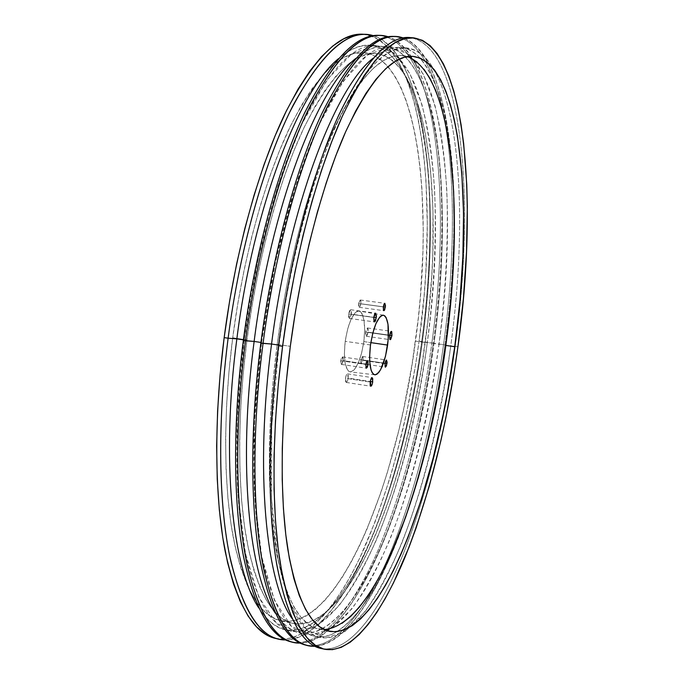 <?xml version="1.0" encoding="UTF-8"?>
<svg xmlns="http://www.w3.org/2000/svg" width="684" height="684" viewBox="0 0 684 684"><rect width="100%" height="100%" fill="white"/><g stroke="black" fill="none" stroke-linecap="round" stroke-linejoin="round"><path stroke-width="0.51" stroke-dasharray="3.42 2.56" d="M365.615 332.065L366.256 336.263L368.077 332.159L389.666 335.228L368.077 332.159L368.112 329.209L367.402 327.952L366.368 329.132L365.615 332.065L365.581 335.015L366.299 336.263L367.325 335.075L368.077 332.159L367.436 327.961L365.615 332.065L388.469 335.314L365.615 332.065M389.632 335.485L388.469 335.314L389.632 335.485M348.678 313.965L349.421 318.428L351.371 314.178L373.789 317.291L351.371 314.178L351.388 311.075L350.601 309.715L349.481 310.904L348.678 313.965L348.66 317.085L349.447 318.428L350.567 317.222L351.371 314.178L350.627 309.715L348.678 313.965L373.772 317.444L348.678 313.965M345.497 378.235L346.172 382.416C347.044 382.236 347.711 380.783 348.173 378.038L370.292 381.45L348.173 378.038L348.182 375.046L347.412 373.849L346.292 375.165L345.497 378.235L345.488 381.244L346.266 382.424L347.378 381.091L348.173 378.038L347.498 373.849C346.626 374.028 345.959 375.49 345.497 378.235L370.206 382.048L345.497 378.235M340.735 360.707L341.35 364.401L343.094 360.63L365.914 364.05L343.094 360.63L343.103 357.997L342.41 356.92L341.436 358.04L340.735 360.707L340.726 363.341L341.419 364.41L342.402 363.281L343.094 360.63L342.47 356.928L340.735 360.707L365.846 364.478L340.735 360.707M360.955 360.066L361.494 363.597L363.093 359.998L385.032 363.272L363.093 359.998L363.118 357.493L362.503 356.467L360.955 360.066L360.93 362.58L361.554 363.597L363.093 359.998L362.554 356.475L360.955 360.066L383.365 363.409L360.955 360.066M384.981 363.657L383.365 363.409L384.981 363.657M358.655 303.542L359.262 307.321L360.861 303.781L383.305 306.825L360.861 303.781L360.887 301.157L360.246 299.994L359.322 300.977L358.655 303.542L358.63 306.167L359.271 307.321L360.194 306.329L360.861 303.781L360.254 299.994L358.655 303.542L383.296 306.885L358.655 303.542M363.828 341.598L370.831 342.624L363.828 341.598L364.675 330.175L364.033 320.351L361.981 313.597L360.502 311.724L358.784 310.981L356.903 311.408L354.919 313.007L350.952 319.462L347.532 329.432L345.206 341.333C343.359 359.485 345.018 369.668 350.182 371.882C356.219 370.454 360.767 360.357 363.828 341.598C365.726 323.9 364.119 313.708 359.014 311.015C353.038 311.955 348.438 322.061 345.206 341.333L344.368 353.243L345.138 363.247L347.369 369.779L348.917 371.421L350.678 371.899L352.585 371.207L354.551 369.394L358.382 362.742L361.631 353.004L363.828 341.598M370.489 344.967L345.206 341.333L370.489 344.967M232.705 337.776C222.847 414.333 223.719 488.299 233.569 539.026C244.573 589.437 260.467 616.746 281.252 620.935C339.7 629.656 397.695 479.809 415.496 341.111L425.234 342.504C407.331 481.493 350.234 631.896 293.231 623.526C272.967 619.447 257.56 592.173 247.009 541.685C237.587 490.89 237.023 416.718 246.958 339.888L232.705 337.776L237.835 303.337L244.231 269.453L251.772 236.681L260.305 205.576L269.667 176.592L279.696 150.155L290.196 126.591L300.994 106.131L311.913 88.946L322.797 75.112L333.493 64.638L343.881 57.473L353.85 53.514L363.298 52.617L372.164 54.592L380.389 59.269L387.922 66.416L394.745 75.83L400.833 87.304L406.176 100.616L410.776 115.579L414.632 131.986L417.762 149.668L420.173 168.444L421.883 188.16L423.242 229.824L422.934 251.507L420.429 295.958L418.257 318.505L412.161 363.674L403.842 408.262L398.883 430.074L387.443 472.157L381.005 492.189L366.786 529.587L359.066 546.661L350.969 562.445L342.539 576.766L333.826 589.454L324.874 600.313L315.752 609.153L306.517 615.78L297.266 619.986L288.075 621.576L279.055 620.371L270.317 616.207L261.981 608.931L254.174 598.449L247.035 584.7L240.708 567.686L235.33 547.457L231.012 524.166L227.9 498.02L226.071 469.335L225.6 438.487L226.549 405.92L228.926 372.164L232.705 337.776L246.958 339.888L252.105 305.338L258.475 271.317L265.965 238.434L274.421 207.201L283.68 178.105L293.573 151.557L303.91 127.891L314.529 107.345L325.259 90.083L335.929 76.189L346.412 65.664L356.569 58.456L366.308 54.464L375.533 53.54L384.169 55.507L392.163 60.175L399.482 67.323L406.091 76.745L411.982 88.227L417.137 101.565L421.558 116.545L425.251 132.978L430.501 169.495L432.989 209.791L432.852 252.712L431.843 274.84L428.022 319.847L421.9 365.119L413.606 409.819L403.269 453.082L391.017 493.993L377.012 531.528L369.411 548.671L361.46 564.522L353.183 578.921L344.633 591.677L335.861 602.613L326.926 611.522L317.898 618.208L308.86 622.474L299.883 624.124L291.093 622.97L282.577 618.849L274.472 611.607L266.897 601.15L259.98 587.402L253.875 570.379L248.694 550.133L244.581 526.808L241.632 500.611L239.956 471.857L239.622 440.924L240.674 408.262L243.128 374.396L246.958 339.888C257.577 258.381 279.448 179.165 304.132 127.429C330.021 76.232 353.944 51.608 375.901 53.566C430.441 60.97 443.993 209.415 425.234 342.504L415.496 341.111C434.195 208.312 419.643 60.132 363.683 52.642C341.154 50.65 316.735 75.146 290.418 126.13C265.341 177.652 243.265 256.543 232.705 337.776M409.596 57.439L401.448 55.498L392.719 56.473L383.476 60.525L373.797 67.827L363.785 78.463L353.568 92.502L343.257 109.927L333.022 130.653L323.019 154.533L313.417 181.303L304.389 210.646L296.104 242.136L288.725 275.293L282.381 309.57L277.208 344.385L290.307 346.326L277.208 344.385C267.128 421.772 267.034 496.387 275.532 547.337C285.108 597.961 299.464 625.185 318.616 629.006L324.276 629.545M411.477 37.748C464.573 49.231 474.918 206.568 455.236 346.335L457.938 346.72L455.236 346.335C475.166 205.14 464.274 45.597 409.75 37.569M395.694 36.585C451.363 46.521 463.248 204.576 443.523 344.668L445.746 345.24C436.195 415.265 420.677 478.646 399.182 535.375C380.458 584.17 359.613 616.31 336.639 631.794C320.411 641.72 305.551 637.283 292.059 618.481C298.976 628.664 306.475 634.59 314.537 636.257C321.762 637.727 329.132 636.231 336.639 631.794C385.947 601.039 429.099 469.882 445.746 345.24L450.756 345.95C432.151 488.94 375.926 645.234 320.753 637.616C301.319 633.743 286.758 605.836 277.054 553.895C268.453 501.577 268.632 424.824 279.012 345.129L278.516 345.702L279.012 345.129L271.71 426.192L271.565 499.739L278.132 560.093L290.281 603.758L306.509 629.562L325.259 638.163L345.155 631.418L365.051 611.71C378.021 593.131 390.248 570.319 401.713 543.284C423.806 486.623 440.718 416.949 450.756 345.95L455.236 346.335L450.756 345.95C465.855 235.689 462.7 118.982 433.417 68.622C415.521 38.74 387.144 39.168 355.791 88.091C324.592 136.86 293.06 237.639 279.012 345.129L279.012 345.129C290.11 260.561 312.092 178.293 336.451 124.625C361.956 71.546 385.237 45.965 406.296 47.871C416.855 48.974 425.893 55.891 433.408 68.622C462.7 118.982 465.855 235.689 450.756 345.95L445.746 345.24C462.085 226.626 456.519 99.052 419.873 57.969C413.931 51.574 407.288 48.051 399.952 47.41C391.744 46.717 382.878 50.274 373.353 58.063C391.624 43.87 407.134 43.844 419.873 57.969C437.495 79.335 448.353 116.075 452.44 168.178C456.579 222.847 454.347 281.868 445.746 345.24L444.976 344.873C453.808 279.85 456.083 219.154 451.816 162.792C446.515 98.795 430.381 47.35 403.175 37.936C453.979 58.32 463.923 209.364 444.976 344.873L433.314 343.206C441.522 282.595 443.839 225.472 440.265 171.838C435.298 102.959 418.044 46.563 388.238 36.808C441.026 56.789 452.218 207.833 433.314 343.206L419.07 341.171C438.777 201.105 423.918 42.605 363.572 34.277M355.894 58.337C404.176 18.092 434.776 85.962 440.795 176.899C444.267 228.935 442.001 284.493 434.007 343.556C453.244 207.098 440.342 54.019 385.083 46.307C376.08 45.546 366.35 49.556 355.894 58.337M380.808 35.517C438.367 45.477 451.526 203.242 431.861 343L434.007 343.556C425.08 409.212 410.571 469.267 390.496 523.713C358.886 609.188 310.262 665.575 275.404 613.266C282.937 624.654 291.127 631.255 299.968 633.085C357.775 641.336 415.581 486.033 434.007 343.556L438.991 344.274C420.506 486.905 363.17 642.498 306.15 634.436C286.057 630.409 270.873 602.467 260.587 550.603C251.438 498.388 251.225 421.883 261.519 342.53L260.929 342.445L261.519 342.53C272.531 258.321 294.778 176.446 319.642 123.052C345.694 70.247 369.608 44.819 391.393 46.777C445.882 54.438 458.254 207.662 438.991 344.274C445.882 290.469 448.49 239.101 446.797 190.152C444.78 158.859 440.838 130.67 434.99 105.567L423.43 74.411L408.032 53.908L389.016 46.709L366.949 55.327L342.846 81.618L318.231 126.112L295.078 187.348L275.515 261.485L261.519 342.53L260.843 343.077L261.519 342.53L254.414 423.268L254.645 496.584L261.733 556.793L274.498 600.424L291.393 626.288L310.81 635.017L331.321 628.442L351.781 608.931C365.094 590.489 377.602 567.814 389.316 540.907C411.862 484.52 428.979 415.068 438.991 344.274L443.523 344.668C463.376 203.832 451.192 44.631 394.762 36.5M373.413 35.688C428.15 55.301 440.581 206.329 421.712 341.555C429.278 285.51 431.638 232.201 428.8 181.628C424.345 107.636 405.988 45.828 373.413 35.688M338.46 58.696C391.009 13.911 424.037 89.014 429.244 186.33C432.006 235.424 429.697 287.28 422.327 341.889C441.496 205.781 427.363 53.027 370.326 45.221C360.502 44.383 349.875 48.872 338.46 58.696M274.959 638.283L284.638 639.164L294.462 637.095L304.329 632.264L314.144 624.911L323.823 615.241L333.305 603.485L342.504 589.839L351.388 574.517L359.912 557.699L375.721 520.276L389.692 478.868L395.933 457.015L406.852 411.665L415.573 364.854L419.07 341.171L421.712 341.555C403.321 482.913 346.651 636.129 285.758 639.95C319.881 639.489 355.039 585.444 380.33 515.762C399.422 462.341 413.213 404.27 421.712 341.555L422.327 341.889C414.034 403.021 400.627 459.511 382.099 511.384C349.456 603.22 296.446 665.84 258.791 607.965C266.948 620.627 275.849 627.946 285.51 629.938C345.129 638.625 404.03 484.007 422.327 341.889L427.286 342.599C408.938 484.87 350.49 639.771 291.649 631.272C270.907 627.1 255.106 599.124 244.256 547.345C234.569 495.216 233.971 418.976 244.179 339.957L243.41 339.845L244.179 339.957C255.098 256.09 277.61 174.617 302.969 121.495C329.56 68.956 354.098 43.682 376.585 45.683C432.869 53.446 446.481 206.337 427.286 342.599C434.126 288.939 436.546 237.69 434.554 188.852C432.297 157.619 428.081 129.481 421.908 104.438L409.801 73.325L393.796 52.839L374.131 45.606L351.405 54.139L326.678 80.276L301.533 124.539L277.969 185.467L258.193 259.262L244.179 339.957L243.333 340.47L244.179 339.957L237.262 420.378L237.861 493.446L245.471 553.518L258.843 597.115L276.387 623.038L296.454 631.888L317.581 625.484L338.589 606.178C352.234 587.864 365.042 565.317 376.995 538.556C399.986 482.425 417.317 413.204 427.286 342.599L431.861 343C451.654 202.532 438.188 43.665 379.885 35.44M423.969 69.246L417.112 62.09M407.382 56.61L401.799 55.524C381.056 53.651 358.202 78.54 333.236 130.191C309.407 182.389 287.981 262.271 277.208 344.385L273.284 379.133L270.667 413.23L269.393 446.088L269.445 477.201L270.787 506.1L273.352 532.409L277.054 555.81L281.791 576.099L287.434 593.139L293.872 606.862L300.951 617.276L308.569 624.441L316.598 628.476L324.917 629.519L333.416 627.75L342.009 623.346M275.926 638.514C306.458 644.225 338.99 604.853 364.435 547.867C390.265 487.35 408.476 418.454 419.07 341.171L424.26 293.787L425.918 270.291L427.295 224.267L425.952 180.32L424.208 159.466L421.729 139.553L418.497 120.76L414.495 103.258L409.699 87.236L404.124 72.897L397.746 60.457L390.59 50.154L382.647 42.211L373.968 36.876L363.614 34.277M444.976 344.873C426.38 486.538 372.105 640.481 314.939 646.252C343.693 644.961 373.78 600.219 397.045 540.369C419.215 481.887 435.195 416.718 444.976 344.873M306.466 645.243C335.057 650.518 365.923 610.461 390.308 552.886C415.085 491.779 432.827 422.379 443.523 344.668C432.887 421.925 415.282 491.018 390.701 551.945C366.504 609.401 335.895 649.672 307.381 645.431M433.314 343.206C414.82 484.725 359.331 638.326 300.302 643.097C331.646 642.208 364.213 593.037 388.538 528.407C409.237 472.302 424.166 410.571 433.314 343.206M291.897 642.037C321.42 647.517 353.081 607.785 377.97 550.492C403.252 489.667 421.216 420.506 431.861 343C421.276 420.079 403.44 488.94 378.363 549.594C353.654 606.776 322.249 646.713 292.812 642.216M321.138 648.483C348.78 653.545 378.842 613.155 402.722 555.297C426.987 493.908 444.497 424.251 455.236 346.335C444.617 423.387 427.363 492.437 403.457 553.484C379.936 611.103 350.345 651.886 322.848 648.791M366.256 336.263L390.196 339.692M349.421 318.428L374.43 321.925M346.172 382.416L370.805 386.238M341.35 364.401L366.402 368.189M361.494 363.597L385.451 367.188M359.262 307.321L383.835 310.681M374.772 374.815L350.182 371.882M281.252 620.935L293.231 623.526M318.616 629.006L329.526 631.358M451.816 162.792L452.44 168.178M406.296 47.871L399.952 47.41M440.265 171.838L440.795 176.899M391.393 46.777L385.083 46.307M428.8 181.628L429.244 186.33M376.585 45.683L370.326 45.221M291.649 631.272L285.51 629.938M380.33 515.762L382.099 511.384M306.15 634.436L299.968 633.085M388.538 528.407L390.496 523.713M320.753 637.616L314.537 636.257M397.045 540.369L399.182 535.375M401.799 55.524L412.982 56.37M363.683 52.642L375.901 53.566M383.459 315.196L359.014 311.015M360.254 299.994L384.844 303.311M362.554 356.475L386.511 360.032M342.47 356.928L367.522 360.665M347.498 373.849L372.122 377.619M350.627 309.715L375.644 313.161M367.436 327.961L391.385 331.347"/><path stroke-width="1.03" d="M391.958 335.553L390.196 339.692L389.632 335.485L390.367 332.535L390.863 331.637L391.752 331.68L391.958 335.553L390.726 339.384L389.829 339.367L389.632 335.485L391.385 331.347L391.958 335.553L389.666 335.228L391.958 335.553M376.311 317.641L374.439 321.925L373.772 317.444L374.558 314.366L375.636 313.161L376.439 315.957L375.533 320.702L374.994 321.625L374.02 321.557L373.772 317.444L375.653 313.161L376.311 317.641L373.789 317.291L376.311 317.641M372.729 381.817C372.276 384.579 371.634 386.05 370.805 386.238L370.523 380.381L372.045 377.619L372.771 378.816L372.421 383.476L371.421 385.87L370.454 385.964L370.164 385.066L370.206 382.048C370.66 379.278 371.301 377.807 372.13 377.628L372.729 381.817L370.292 381.45L372.729 381.817M368.086 364.375L366.402 368.189L365.846 364.478L366.53 361.793L367.47 360.665L367.864 360.938L368.086 364.375L367.402 367.051L366.47 368.189L366.077 367.924L365.846 364.478L367.53 360.665L368.086 364.375L365.914 364.05L368.086 364.375M386.999 363.563L385.451 367.188L384.981 363.657L385.614 361.101L386.469 360.023L387.11 362.204L386.366 366.111L385.16 366.94L384.981 363.657L386.52 360.032L386.999 363.563L385.032 363.272L386.999 363.563M385.383 307.107L383.835 310.681L383.296 306.885L383.955 304.312L384.836 303.311L385.494 305.697L384.733 309.672L384.288 310.442L383.485 310.365L383.296 306.885L384.844 303.311L385.383 307.107L383.305 306.825L385.383 307.107M387.631 345.078C384.647 363.461 380.372 373.378 374.806 374.823C370.07 372.686 368.633 362.734 370.489 344.967L372.729 333.313L375.969 323.541L379.671 317.188L381.51 315.606L383.254 315.17L384.818 315.88L386.169 317.701L387.999 324.284L388.238 339.384L385.511 356.253L380.68 369.54L378.851 372.353L377.021 374.139L375.268 374.832L373.652 374.379L372.233 372.78L371.079 370.095L369.745 361.862L369.616 356.629L370.489 344.967C373.626 326.106 377.953 316.179 383.459 315.196C388.136 317.778 389.529 327.739 387.631 345.078L370.831 342.624L387.631 345.078M324.276 629.545C376.816 625.219 428.175 480.271 445.848 345.446L454.74 346.72C436.512 486.598 382.125 638.685 329.594 631.375C310.929 627.664 297.027 600.466 287.878 549.791C279.782 498.764 280.166 423.969 290.307 346.326L286.339 381.185L283.655 415.376L282.278 448.328L282.21 479.518L283.407 508.477L285.809 534.828L289.332 558.272L293.872 578.579L299.318 595.619L305.543 609.333L312.408 619.73L319.813 626.86L327.627 630.862L335.733 631.854L344.035 630.032L352.431 625.569L360.844 618.678L369.189 609.564L377.414 598.414L385.451 585.444L393.249 570.832L400.773 554.758L407.989 537.402L421.353 499.457L433.134 458.152L443.189 414.53L447.524 392.129L454.74 346.72L459.896 301.174L462.88 256.363L463.555 213.194L461.786 172.684L457.425 135.988L454.236 119.478L450.354 104.43L445.788 91.04L440.513 79.524L434.545 70.076L427.902 62.919L420.592 58.268L412.657 56.345L404.141 57.336L395.113 61.423L385.648 68.759L375.841 79.447L365.812 93.546L355.689 111.039L345.625 131.85L335.767 155.815L326.294 182.696L317.367 212.134L309.159 243.743L301.824 277.011L295.497 311.4L290.307 346.326C301.148 263.956 322.378 183.782 345.83 131.388C370.395 79.532 392.787 54.532 412.999 56.37C463.162 63.526 473.661 212.758 454.74 346.72L445.848 345.446L450.953 299.994L452.68 277.482L454.39 233.449L453.672 191.546L450.371 152.848L447.721 135.081L444.378 118.588L440.334 103.566L435.588 90.194L430.125 78.686L423.969 69.246M282.586 346.309C294.129 258.441 316.82 172.975 341.829 117.34C368.001 62.364 391.787 35.85 413.204 37.808C467.283 45.819 477.877 205.448 457.938 346.72L454.415 370.625L445.831 417.898L440.812 441.06L429.355 485.871L416.146 527.834L408.938 547.414L393.437 582.973L385.203 598.603L376.713 612.556L368.009 624.629L359.143 634.59L350.191 642.242L341.231 647.346L332.356 649.672L323.652 649.013L315.238 645.174L307.244 637.967L299.789 627.262L293.008 612.967L287.058 595.063L282.064 573.585L278.157 548.679L275.455 520.567L274.07 489.573L274.062 456.108L275.481 420.677L278.328 383.869L282.586 346.309L288.178 308.672L295.018 271.633L302.952 235.835L311.836 201.883L321.497 170.333L331.74 141.614L342.385 116.109L353.226 94.059L364.11 75.642L374.875 60.919L385.366 49.889L395.463 42.468L405.073 38.526L414.102 37.894L422.498 40.347L430.21 45.674L437.204 53.626L443.463 63.971L448.978 76.471L453.74 90.886L457.767 107.003L461.067 124.625L463.658 143.546L466.762 184.586L467.317 206.388L466.539 251.849L463.367 298.925L457.938 346.72C447.182 424.687 429.732 494.395 405.569 555.853C381.817 613.77 351.944 654.237 324.515 649.227C304.765 645.294 289.982 616.489 280.166 562.804C271.48 508.691 271.796 429.073 282.586 346.309L278.516 345.702L282.586 346.309M413.204 37.808L409.75 37.569C388.17 35.602 364.221 62.073 337.922 116.981C312.793 172.548 290.033 257.928 278.516 345.702C290.196 256.662 313.452 170.196 338.982 114.655C365.709 59.867 389.88 34.226 411.477 37.748M396.634 36.628L394.762 36.5C372.438 34.491 347.831 60.799 320.958 115.425C295.308 170.718 272.275 255.671 260.843 343.077L271.557 344.026C288.964 206.363 335.75 86.141 373.353 58.063C335.75 86.141 288.964 206.363 271.557 344.026L278.602 345.069L271.557 344.026C254.525 471.242 266.204 582.965 292.059 618.481C266.204 582.965 254.525 471.242 271.557 344.026L263.049 343.402C274.481 255.953 297.489 170.94 323.07 115.622C349.875 60.953 374.396 34.627 396.634 36.628L403.175 37.936C380.937 29.993 355.594 53.036 327.149 107.072C300.002 162.134 275.096 251.216 263.049 343.402L260.843 343.077C272.352 255.012 295.659 169.487 321.523 114.211C348.635 59.645 373.353 33.764 395.694 36.585M381.74 35.568L379.885 35.44C356.817 33.379 331.569 59.534 304.141 113.886C277.978 168.897 254.662 253.439 243.333 340.47L254.132 341.436C271.095 206.611 317.564 88.099 355.894 58.337C317.564 88.099 271.095 206.611 254.132 341.436L260.929 342.445L254.132 341.436C237.528 465.898 249.361 576.133 275.404 613.266C249.361 576.133 237.528 465.898 254.132 341.436L245.513 340.794C256.859 253.713 280.132 169.119 306.235 114.083C333.595 59.688 358.767 33.525 381.74 35.568L388.238 36.808C365.23 29.079 339.23 52.112 310.228 105.9C282.569 160.706 257.432 249.19 245.513 340.794L243.333 340.47C254.739 252.806 278.311 167.725 304.696 112.723C332.356 58.431 357.732 32.695 380.808 35.517M228.123 338.204C239.374 251.498 262.921 167.315 289.537 112.552C317.444 58.439 343.248 32.422 366.949 34.516L373.413 35.688C349.644 28.155 322.985 51.163 293.445 104.72C265.298 159.261 239.93 247.163 228.123 338.204L236.852 338.871C253.388 206.842 299.472 90.057 338.46 58.696C299.472 90.057 253.388 206.842 236.852 338.871L243.41 339.845L236.852 338.871C220.667 460.614 232.611 569.319 258.791 607.965C232.611 569.319 220.667 460.614 236.852 338.871L228.123 338.204C217.05 424.2 218.752 506.682 230.67 560.658C243.983 613.976 262.348 640.404 285.758 639.95L279.234 639.241C257.389 634.829 240.64 605.904 228.978 552.475C218.547 498.662 217.615 419.882 228.123 338.204L224.164 337.622L228.123 338.204M366.949 34.516L363.572 34.277C339.717 32.174 313.768 58.149 285.724 112.202C258.997 166.905 235.399 250.994 224.164 337.622L220.111 374.661L217.597 410.998L216.648 446.002L217.238 479.108L219.316 509.811L222.787 537.701L227.541 562.453L233.449 583.845L240.349 601.732L248.112 616.079L256.56 626.886L265.563 634.248L274.959 638.283M417.112 62.09L409.596 57.439M342.009 623.346L350.61 616.523L359.134 607.46L367.522 596.38L375.713 583.478L383.664 568.926L391.316 552.92L405.621 517.207L418.386 477.569L429.432 435.101L438.632 390.761L445.848 345.446C463.897 216.529 454.321 74.479 407.382 56.61M363.614 34.277L354.543 34.918L343.932 38.723L332.834 45.973L321.386 56.781L309.707 71.23L297.959 89.322L286.322 110.988L274.985 136.073L264.144 164.314L254.003 195.368L244.761 228.781L236.604 264.024L229.696 300.524L224.164 337.622C213.673 419.215 214.699 497.935 225.25 551.723C237.049 605.135 253.935 634.059 275.926 638.514L279.234 639.241M314.939 646.252L308.296 645.645C287.784 641.541 272.292 612.693 261.81 559.102C252.49 505.1 252.353 425.773 263.049 343.402C251.738 430.493 252.618 513.838 263.46 567.976C275.626 621.397 292.786 647.491 314.939 646.252M307.381 645.431C286.562 642.019 270.753 613.522 259.963 559.939C250.37 505.904 250.079 426.055 260.843 343.077C250.164 425.405 250.353 504.689 259.74 558.683C270.3 612.265 285.878 641.122 306.466 645.243L308.296 645.645M300.302 643.097L293.71 642.43C272.531 638.172 256.406 609.282 245.325 555.776C235.45 501.868 234.911 422.815 245.513 340.794C234.321 427.32 235.612 510.23 247.001 564.291C259.74 617.661 277.507 643.926 300.302 643.097M292.812 642.216C271.317 638.625 254.884 610.077 243.504 556.571C233.347 502.629 232.663 423.071 243.333 340.47C232.74 422.447 233.329 501.466 243.282 555.365C254.431 608.863 270.633 637.753 291.897 642.037L293.71 642.43M322.848 648.791C302.49 646.218 287.126 618.097 276.738 564.445C267.538 510.281 267.581 429.637 278.516 345.702C267.743 428.381 267.521 507.947 276.345 562.034C286.297 615.694 301.225 644.508 321.138 648.483L324.481 649.219"/></g></svg>
